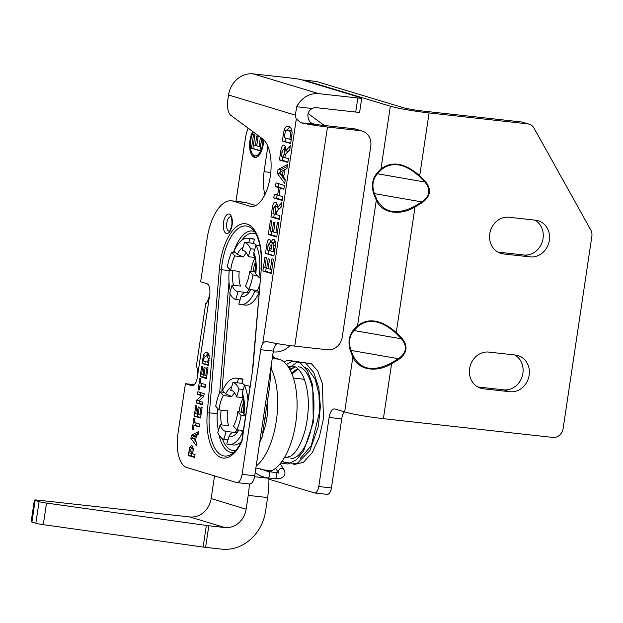 <?xml version="1.0" encoding="UTF-8"?>
<svg xmlns="http://www.w3.org/2000/svg" width="623" height="623" viewBox="0 0 623 623"><rect width="100%" height="100%" fill="white"/><g stroke="black" fill="none" stroke-linecap="round" stroke-linejoin="round"><path stroke-width="0.93" d="M289.002 367.967L297.366 362.095L311.282 363.559L317.777 371.059L322.403 383.643L323.446 418.726L319.311 437.027L312.372 452.415L303.448 462.305L293.791 464.602M296.19 370.031L298.012 368.824L292.039 374.096M255.321 468.963C259.339 468.519 261.154 468.722 260.764 469.563M272.672 355.655A14.944 6.783 -83.7 0 0 275.405 358.132L279.003 359.222A57.067 25.909 96.3 0 1 296.836 412.722A57.067 25.909 96.3 0 1 271.737 470.778A6.362 2.889 -83.7 0 0 270.538 471.923M256.162 466.152A57.067 25.909 -83.7 0 0 276.246 421.436A57.067 25.909 -83.7 0 0 271.137 368.606M304.655 380.007A39.74 18.044 -83.7 0 0 301.361 378.932L293.441 378.052M344.41 411.85A9.937 4.509 -83.7 0 0 341.731 418.874L331.413 487.934A7.468 3.395 96.3 0 1 327.301 494.366L314.67 492.972A7.468 3.395 96.3 0 1 314.389 492.918L268.926 479.188M315.884 81.403A7.157 3.247 96.3 0 1 316.157 81.411A7.157 3.247 96.3 0 1 316.422 81.465L402.988 107.592A14.944 1.114 -171.5 0 0 422.799 111.042L521.482 121.968L527.759 123.868A10.015 8.893 -73.2 0 1 529.176 124.156A10.015 8.893 -73.2 0 1 534.028 128.143L590.721 229.84A10.015 8.893 -73.2 0 1 591.85 236.421L563.137 428.531A10.015 8.893 -73.2 0 1 552.796 437.424L383.386 418.672A29.203 2.18 -171.5 0 1 344.667 411.928L334.948 409A9.937 4.509 -83.7 0 0 334.574 408.922A9.937 4.509 -83.7 0 0 329.108 417.472L318.781 486.54A7.468 3.395 96.3 0 1 314.67 492.972M302.708 80.141A7.157 3.247 96.3 0 1 303.526 80.009A7.157 3.247 96.3 0 1 303.79 80.063L390.356 106.198A29.203 2.18 8.5 0 0 429.083 112.942L527.759 123.868M324.24 125.464L308.089 113.511M529.176 124.156L522.899 122.256A10.015 8.893 106.8 0 0 521.482 121.968M534.955 220.129A18.597 16.517 -73.2 0 1 542.29 241.732A18.597 16.517 -73.2 0 1 523.834 254.994L497.87 252.12M514.8 354.97A18.597 16.517 -73.2 0 1 522.136 376.572A18.597 16.517 -73.2 0 1 503.68 389.827L477.716 386.953M515.447 355.04L488.837 352.088A18.597 16.517 106.8 0 0 469.906 367.126A18.597 16.517 106.8 0 0 480.722 388.246A18.597 16.517 106.8 0 0 483.355 388.783L509.964 391.727A18.597 16.517 106.8 0 0 528.896 376.689A18.597 16.517 106.8 0 0 518.079 355.577A18.597 16.517 106.8 0 0 515.447 355.04M508.991 217.256A18.597 16.517 106.8 0 0 490.052 232.293A18.597 16.517 106.8 0 0 500.876 253.405A18.597 16.517 106.8 0 0 503.509 253.943L530.118 256.886A18.597 16.517 106.8 0 0 549.05 241.856A18.597 16.517 106.8 0 0 538.233 220.737A18.597 16.517 106.8 0 0 535.601 220.199L508.991 217.256M351.006 350.43A0.794 0.545 158 0 0 350.399 350.897C347.821 342.806 348.864 335.805 353.529 329.894A0.794 0.607 44 0 0 353.981 330.54C349.269 336.085 348.28 342.72 351.006 350.43L353.482 356.551C360.974 369.821 373.527 372.009 391.151 363.108L398.44 358.692C406.617 352.883 407.606 346.248 401.414 338.803L395.66 332.947C381.268 320.222 368.715 318.034 357.991 326.382L353.981 330.54L401.414 338.803L402.03 338.344C408.252 346.147 407.208 353.148 398.891 359.339L398.44 358.692L351.006 350.43M353.529 329.894L357.547 325.736A0.794 0.607 44 0 0 357.991 326.382M376.962 173.108A0.794 0.607 44 0 0 377.406 173.755C372.702 179.299 371.713 185.934 374.439 193.644A0.794 0.545 158 0 0 373.823 194.111C371.253 186.02 372.297 179.019 376.962 173.108L380.98 168.95C391.953 160.664 404.864 162.915 419.7 175.694L425.454 181.558C431.684 189.361 430.641 196.362 422.316 202.553L415.027 206.968C399.732 216.298 381.276 213.082 376.3 200.224L357.547 325.736C368.52 317.457 381.432 319.7 396.267 332.487L395.66 332.947M398.891 359.339L391.594 363.754L391.151 363.108M383.386 418.672L391.594 363.754C376.3 373.084 357.843 369.867 352.875 357.01A0.794 0.545 -22 0 1 353.482 356.551M390.356 106.198L380.98 168.95A0.794 0.607 44 0 0 381.424 169.596L377.406 173.755L424.847 182.017L419.092 176.161C404.701 163.428 392.14 161.248 381.424 169.596M429.083 112.942L419.7 175.694L419.092 176.161M425.454 181.558L424.847 182.017C431.038 189.462 430.049 196.089 421.872 201.907L374.439 193.644L376.915 199.765C384.407 213.035 396.96 215.223 414.583 206.322L421.872 201.907L422.316 202.553M402.03 338.344L396.267 332.487L415.027 206.968L414.583 206.322M373.823 194.111L376.3 200.224A0.794 0.545 -22 0 1 376.915 199.765M290.263 345.594A76.785 34.857 96.3 0 1 273.902 351.917L273.248 351.839M261.753 138.228L259.877 150.813L251.474 148.274L253.561 134.319L254.978 134.747L253.46 144.902L255.329 145.463L256.738 136.016L258.156 136.445L256.746 145.899L259.02 146.584L260.414 137.239M261.707 138.189L260.43 146.74L259.02 146.584M258.109 136.429L256.731 145.618L255.329 145.463M254.924 134.732L252.883 148.43L259.916 150.556M251.474 148.274L252.883 148.43M259.261 155.018A13.511 6.137 96.3 0 1 256.536 155.999L255.134 155.843A13.511 6.137 -83.7 0 0 262.883 139.069M253.538 132.146A13.511 6.137 -83.7 0 0 250.368 146.179A13.511 6.137 -83.7 0 0 254.628 155.742A13.511 6.137 -83.7 0 0 255.134 155.843M255.671 157.417A15.1 6.853 96.3 0 1 252.689 154.286M263.63 139.708A15.1 6.853 96.3 0 1 254.955 157.424A15.1 6.853 96.3 0 1 254.394 157.308A15.1 6.853 96.3 0 1 249.659 147.09A15.1 6.853 96.3 0 1 252.782 131.585M267.874 146.273L264.074 171.707A30.605 13.893 -83.7 0 0 264.931 194.602M235.977 201.307L245.291 138.999A25.753 11.689 96.3 0 1 248.133 128.143M247.915 399.818A33.385 15.154 -83.7 0 0 244.442 385.435L249.021 385.941A33.385 15.154 96.3 0 1 249.745 387.592M241.187 412.138A19.157 8.699 96.3 0 1 243.663 402.178M243.032 398.401A20.746 9.415 -83.7 0 0 239.068 411.904M242.892 412.325A15.388 6.985 96.3 0 1 243.92 407.092M237.231 382.802L238.461 378.729A33.385 15.154 -83.7 0 0 236.288 378.122L240.867 378.628A33.385 15.154 96.3 0 1 243.04 379.236L241.81 383.309L233.01 382.335L230.728 390.224M230.627 390.208A20.746 9.415 96.3 0 1 230.674 390.216A20.746 9.415 96.3 0 1 236.608 396.921L238.983 389.048L243.211 389.515L242.215 392.809L242.238 395.636C243.897 400.387 244.317 406.328 243.5 413.462L245.478 416.141M242.838 397.614L236.608 396.921M245.275 415.915L241.054 415.448L237.768 411.764L243.624 412.41M237.768 411.764A20.746 9.415 96.3 0 1 233.438 426.085L236.724 429.777L240.945 430.244L242.651 432.152A33.385 15.154 96.3 0 1 228.945 444.487A33.385 15.154 96.3 0 1 226.772 443.88L228.002 439.807L223.782 439.34A29.008 13.169 96.3 0 1 217.801 432.627L220.184 424.754A20.746 9.415 96.3 0 0 226.11 431.459A20.746 9.415 96.3 0 0 226.165 431.459L237.036 432.666M219.023 409.911A20.746 9.415 96.3 0 1 223.353 395.589L220.067 391.898A29.008 13.169 96.3 0 0 215.737 406.227L219.023 409.911L227.465 410.845A20.746 9.415 96.3 0 0 228.633 425.688L220.184 424.754M236.288 378.122A33.385 15.154 -83.7 0 0 222.59 390.457L225.666 393.907L231.803 396.524L223.353 395.589M244.442 385.435L243.211 389.515M228.002 439.807L228.999 436.513C230.027 433.826 231.896 432.455 234.606 432.401M217.7 408.431A33.385 15.154 -83.7 0 0 218.478 430.392M240.945 430.244L243.328 430.509M242.651 432.152L243.079 432.198M241.428 441.497A33.385 15.154 96.3 0 1 233.524 444.993L228.945 444.487M238.461 378.729L243.04 379.236M241.81 383.309A29.008 13.169 96.3 0 1 243.172 383.986A29.008 13.169 96.3 0 1 244.94 385.489M233.01 382.335A29.008 13.169 96.3 0 1 238.983 389.048M241.054 415.448A29.008 13.169 96.3 0 1 236.724 429.777M220.067 391.898L224.288 392.365M223.782 439.34L226.165 431.459M264.183 422.978A34.771 15.785 -83.7 0 0 265.741 412.582M253 271.823A19.157 8.699 96.3 0 1 255.422 262.267M254.791 258.49A20.746 9.415 -83.7 0 0 250.874 271.581M254.706 272.01A15.388 6.985 96.3 0 1 255.687 267.181M257.128 275.436L258.856 277.266A33.385 15.154 -83.7 0 0 255.998 245.119L253.834 252.556L253.896 255.446C255.594 260.071 256.069 265.951 255.321 273.084L257.128 275.436L252.907 274.969L249.574 271.441L255.43 272.087M249.574 271.441A20.746 9.415 96.3 0 1 245.361 285.902L248.694 289.43L257.494 290.404L259.051 292.055M246.56 292.506C243.85 292.561 241.989 293.947 240.992 296.657L240.019 299.982L235.798 299.515L238.111 291.564L246.404 292.483M238.111 291.564A20.746 9.415 96.3 0 1 237.877 291.548A20.746 9.415 96.3 0 1 232.052 285.147L229.731 293.098A29.008 13.169 96.3 0 0 235.798 299.515M230.744 270.413A20.746 9.415 96.3 0 1 234.949 255.96L231.616 252.424A29.008 13.169 96.3 0 0 227.403 266.885L230.744 270.413L239.185 271.348A20.746 9.415 96.3 0 0 240.494 286.082L232.052 285.147M249.94 238.695L254.511 239.201L253.312 243.313L248.741 242.806L249.94 238.695A33.385 15.154 -83.7 0 0 248.055 238.212A33.385 15.154 -83.7 0 0 234.116 251.069L237.238 254.371L243.398 256.894L234.949 255.96M248.741 242.806L244.52 242.339L242.199 250.29L242.674 250.345M242.199 250.29A20.746 9.415 96.3 0 1 242.44 250.306A20.746 9.415 96.3 0 1 248.266 256.715L250.578 248.764L254.807 249.231M254.527 257.4L248.266 256.715M240.019 299.982L238.827 304.094A33.385 15.154 -83.7 0 0 240.704 304.577A33.385 15.154 -83.7 0 0 254.643 291.728L252.922 289.897M230.354 290.957A33.385 15.154 96.3 0 1 229.404 268.996M248.055 238.212L252.626 238.718A33.385 15.154 96.3 0 1 254.511 239.201M254.643 291.728L259.036 292.21M258.997 292.732A33.385 15.154 96.3 0 1 245.283 305.083L240.704 304.577M255.998 245.119L259.869 245.548M258.856 277.266L260.282 277.422M259.659 284.828A29.008 13.169 96.3 0 1 257.494 290.404M252.907 274.969A29.008 13.169 96.3 0 1 248.694 289.43M231.616 252.424L235.844 252.891M244.52 242.339A29.008 13.169 96.3 0 1 250.578 248.764M253.312 243.313A29.008 13.169 96.3 0 1 256.279 245.151M327.48 127.022L360.219 130.643A14.306 12.701 -73.2 0 1 362.243 131.064A14.306 12.701 -73.2 0 1 370.778 146.164L342.253 337.051A14.306 12.701 -73.2 0 1 327.472 349.76L294.741 346.131L327.48 127.022A23.799 1.776 -171.5 0 1 300.901 122.778L296.314 118.907L262.704 343.818A9.54 4.33 -83.7 0 0 260.726 349.729L273.349 351.123L254.721 475.77L242.098 474.376A9.54 4.33 96.3 0 1 236.849 482.584A9.54 4.33 96.3 0 1 236.491 482.514L186.799 467.515A30.208 13.714 96.3 0 1 177.944 433.709L185.42 383.69L191.58 385.551A9.859 4.478 -83.7 0 0 191.954 385.629A9.859 4.478 -83.7 0 0 197.374 377.141L197.398 376.985C197.577 370.817 197.242 367.212 196.385 366.16A23.799 1.776 8.5 0 1 196.37 366.075L205.746 303.354A23.799 1.776 -171.5 0 1 206.361 303.058M205.901 303.463L205.754 303.448C206.75 303.58 208.059 300.707 209.678 294.827L209.702 294.671A9.859 4.478 -83.7 0 0 206.813 283.644L200.653 281.783L207.023 239.131A44.513 20.209 96.3 0 1 231.53 200.808A44.513 20.209 96.3 0 1 233.189 201.151L249.831 206.174A34.771 15.785 -83.7 0 0 251.131 206.439A34.771 15.785 -83.7 0 0 270.032 178.053A34.771 15.785 -83.7 0 0 262.665 138.906L230.954 115.426A14.306 6.495 96.3 0 1 227.823 99.96L228.563 95L295.333 115.154L296.712 106.767A23.799 21.127 -73.2 0 1 318.75 93.66L253.148 73.864L292.218 78.187A7.157 0.53 -171.5 0 1 301.703 79.837L360.997 97.741A7.157 0.53 -171.5 0 1 361.737 98.091A7.157 0.53 -171.5 0 1 357.82 97.99L355.717 112.054L316.648 107.724A9.54 8.465 106.8 0 0 312.302 108.488C309.024 110.255 307.583 112.942 307.964 116.556A14.306 6.495 96.3 0 0 308.946 120.309C310.145 122.731 312.66 124.125 316.492 124.499A9.54 0.709 8.5 0 0 321.203 125.13L353.934 128.751L360.219 130.643M362.243 131.064L355.959 129.163A14.306 12.701 106.8 0 0 353.934 128.751M266.737 341.599L267.306 341.692A23.799 1.776 8.5 0 0 294.741 346.131M236.849 482.584L249.473 483.985A9.54 4.33 -83.7 0 0 254.721 475.77M242.098 474.376L260.726 349.729M295.333 115.154A14.306 6.495 -83.7 0 0 296.314 118.907M208.027 367.835L206.423 378.574L200.123 376.666L201.681 366.207L202.748 366.526L201.611 374.143L203.012 374.563L204.071 367.477L205.138 367.796L204.079 374.882L205.785 375.396L206.961 367.515L208.027 367.835M202.888 402.201L202.498 404.833L196.198 402.933L196.611 400.168L201.704 395.652L197.475 394.375L197.865 391.735L204.173 393.643L203.744 396.493L198.753 400.955L202.888 402.201M199.625 424.037L199.204 426.887L193.963 425.307L193.34 429.488L192.273 429.169L193.948 417.955L195.015 418.282L194.392 422.456L199.625 424.037M195.061 454.603L194.633 457.453L188.333 455.545L189.618 447.618L191.884 445.328L193.309 449.051L192.678 453.879L195.061 454.603M191.354 435.321L198.496 431.583L198.036 434.683L196.424 435.477L195.575 441.107L196.837 442.712L196.385 445.741L190.903 438.351L191.354 435.321L194.174 435.633L194.018 436.637M202.132 407.278L200.528 418.01L194.228 416.109L195.786 405.643L196.852 405.962L195.715 413.579L197.117 413.999L198.176 406.912L199.243 407.24L198.184 414.326L199.89 414.84L201.065 406.951L202.132 407.278M205.52 384.593L205.092 387.444L199.858 385.863L199.235 390.045L198.169 389.725L199.843 378.519L200.91 378.839L200.287 383.013L205.52 384.593M208.386 365.436L202.086 363.536L203.386 355.671C204.11 353.218 205.341 352.213 207.062 352.665L208.339 353.498L209.227 355.351L208.386 365.436M206.509 352.548L207.062 352.665M288.426 158.694L287.857 162.494L279.454 159.955L280.654 151.957C281.386 146.802 282.538 144.575 284.111 145.268C285.412 145.657 285.949 147.55 285.708 150.937L290.388 145.556L289.711 150.104L287.468 152.292C285.786 153.624 284.976 155.15 285.03 156.856L284.913 157.635L288.426 158.694M282.749 196.666L282.18 200.466L273.777 197.927L274.346 194.127L277.656 195.131L278.761 187.687L275.459 186.69L276.028 182.889L284.431 185.42L283.862 189.221L280.186 188.115L279.073 195.56L282.749 196.666M278.863 222.676L276.721 236.989L268.318 234.458L270.405 220.503L271.83 220.931L270.312 231.086L272.173 231.647L273.59 222.193L275.008 222.629L273.598 232.075L275.872 232.761L277.437 222.247L278.863 222.676M273.404 259.207L271.262 273.513L262.867 270.982L264.946 257.026L266.371 257.455L264.853 267.61L266.714 268.17L268.131 258.724L269.549 259.152L268.139 268.599L270.413 269.284L271.986 258.779L273.404 259.207M273.886 255.975L265.484 253.444L266.613 245.914C267.212 241.109 268.279 238.882 269.821 239.224L271.239 242.409C271.932 240.182 272.781 239.201 273.801 239.466C275.117 239.995 275.67 241.825 275.475 244.964L273.886 255.975M279.914 215.651L279.345 219.452L270.943 216.913L272.142 208.915C272.874 203.76 274.027 201.533 275.6 202.226C276.9 202.623 277.43 204.508 277.196 207.895L281.876 202.514L281.199 207.062L278.956 209.25C277.274 210.582 276.464 212.108 276.519 213.821L276.402 214.592L279.914 215.651M278.029 169.511L287.553 164.527L286.938 168.662L284.781 169.721L283.66 177.236L285.334 179.369L284.734 183.403L277.422 173.552L278.029 169.511L280.841 169.822L280.552 171.753M290.692 143.539L282.289 141L284.026 130.511C284.999 127.24 286.635 125.901 288.932 126.508L290.637 127.614L291.821 130.09L292.086 132.956L290.692 143.539M288.2 126.352L288.932 126.508M273.349 351.123A9.54 4.33 96.3 0 1 275.335 345.22L277.017 343.6M267.306 341.692C265.359 341.287 263.825 341.996 262.704 343.818M233.189 201.151L245.82 202.553A44.513 20.209 -83.7 0 0 244.154 202.21L231.53 200.808M245.82 202.553L255.703 205.535M205.785 375.396L206.875 375.521M203.012 374.563L204.103 374.688M203.293 374.594L202.934 376.977L206.501 378.06M200.123 376.666L202.934 376.977M200.606 392.568L200.287 394.686L203.853 395.761M197.475 394.375L200.287 394.686M201.704 395.652L203.83 395.885M196.611 400.168L199.298 400.464M199.329 401.126L199.01 403.245L202.576 404.319M196.198 402.933L199.01 403.245M196.066 422.955L195.684 425.493M192.273 429.169L193.371 429.286M193.963 425.307L199.274 426.366M193.317 448.474L191.471 448.264L190.381 449.611L189.82 453.022L191.611 453.56L191.845 452.002C192.234 449.393 192.102 448.147 191.471 448.264L193.317 448.459M191.611 453.56L192.709 453.684M189.618 447.618L192.429 447.929L192.328 448.35M192.998 446.559L192.429 447.929M191.495 453.521L191.144 455.857L194.711 456.932M188.333 455.545L191.144 455.857M196.813 442.836L194.656 439.931L195.217 436.069L192.593 437.307L194.641 439.931L195.739 440.048M195.217 436.069L196.315 436.186M198.207 433.515L194.174 435.633M190.903 438.351L193.644 438.654M199.89 414.84L200.98 414.957M197.117 413.999L198.215 414.124M197.398 414.03L197.039 416.421L200.606 417.496M194.228 416.109L197.039 416.421M201.961 383.519L201.579 386.058M198.169 389.725L199.267 389.85M199.858 385.863L205.169 386.93M208.261 358.389L206.563 355.585L204.18 357.392L203.573 361.013L207.747 362.267L208.261 358.389L209.375 358.513M207.747 362.267L208.837 362.391M209.336 355.881L206.563 355.585M202.086 363.536L208.464 364.922M207.996 353.155L206.353 355.507M205.247 361.511L204.897 363.848M287.102 152.651L287.219 151.101M285.778 149.45L283.636 149.216L282.328 150.844L281.448 156.583L283.574 157.23L283.995 154.418C284.618 150.525 284.493 148.788 283.636 149.216L286.331 149.504M283.574 157.23L284.952 157.385M285.708 150.937L288.527 151.249L289.874 149.006M285.217 146.288L284.002 149.247M282.764 156.98L282.274 160.267L287.935 161.98M279.454 159.955L282.274 160.267M280.186 188.115L283.94 188.707M278.769 183.715L278.279 187.001L281.541 188.263M275.459 186.69L278.279 187.001M278.761 187.687L281.58 187.998M277.656 195.131L279.112 195.287M277.087 194.96L276.596 198.239L282.258 199.952M273.777 197.927L276.596 198.239M275.872 232.761L277.328 232.924M272.173 231.647L273.637 231.811M271.628 231.483L271.137 234.77L276.799 236.475M268.318 234.458L271.137 234.77M270.413 269.284L271.869 269.447M266.714 268.17L268.178 268.334M266.169 268.007L265.678 271.293L271.34 272.999M262.867 270.982L265.678 271.293M270.148 245.376L269.502 242.993L268.287 244.637L267.446 250.064L269.385 250.648L270.148 245.376L271.659 245.548M269.385 250.648L270.826 250.804M272.57 243.453L272.095 243.281M273.902 245.594L273.139 243.359C272.453 242.549 271.823 244.091 271.246 247.985L270.787 251.069L273.03 251.747L273.902 245.594L275.382 245.758M273.03 251.747L274.494 251.91M265.484 253.444L273.964 255.461M271.239 242.409L274.058 242.721L274.961 240.634M270.919 240.579L269.977 243.04M268.793 250.469L268.303 253.756M278.59 209.616L278.707 208.059M277.266 206.408L275.125 206.174L273.816 207.802L272.936 213.549L275.062 214.187L275.483 211.376C276.106 207.482 275.981 205.746 275.125 206.174L277.819 206.462M275.062 214.187L276.441 214.343M277.196 207.895L280.015 208.207L281.362 205.964M276.705 203.246L275.491 206.205M274.252 213.946L273.762 217.232L279.423 218.938M270.943 216.913L273.762 217.232M282.414 175.655L283.177 170.507L279.68 172.166L282.414 175.655L283.87 175.818M283.177 170.507L284.641 170.671M287.265 166.466L280.841 169.822M280.366 173.038L280.241 173.864L285.163 180.506M277.422 173.552L280.241 173.864M290.52 134.132C290.793 132.294 290.045 131.04 288.262 130.394C286.533 129.919 285.474 130.729 285.085 132.808L284.275 137.628L289.835 139.303L290.52 134.132L292.016 134.295M289.835 139.303L291.299 139.466M292 131.103L288.262 130.394M282.289 141L290.77 143.017M289.687 126.827L287.024 130.246M285.599 138.026L285.108 141.312M242.191 382.047L243.172 383.986M252.93 368.123L261.263 268.988A45.907 20.839 -83.7 0 0 244.13 223.665A45.907 20.839 -83.7 0 0 219.319 269.704L207.288 412.776A45.907 20.839 -83.7 0 0 217.567 455.538A45.907 20.839 -83.7 0 0 242.004 441.185L252.93 368.123L241.802 440.749M259.729 442.275L262.057 437.214L269.627 386.54L268.077 386.4M262.034 437.299L260.398 437.813M355.717 112.054A7.157 0.53 8.5 0 0 359.642 112.156L361.737 98.091M253.148 73.864A23.799 21.127 106.8 0 0 228.563 95M194.212 384.664L185.42 383.69M318.75 93.66L357.82 97.99M214.538 475.886L211.142 498.595A20.668 18.347 -73.2 0 1 189.797 516.95L38.478 500.199A7.468 0.561 8.5 0 0 34.382 500.09A7.468 0.561 8.5 0 0 35.153 500.456L39.085 501.647A7.468 0.561 8.5 0 0 46.53 503.065L206.361 525.454A7.468 0.561 8.5 0 0 208.822 525.765L224.802 527.533A20.668 18.347 106.8 0 0 246.147 509.178L248.211 495.402A54.684 24.827 -83.7 0 0 249.364 483.97M268.91 478.137A6.362 2.889 -83.7 0 0 268.91 478.324A54.684 24.827 96.3 0 1 267.61 497.543L265.554 511.327A42.574 37.801 -73.2 0 1 221.57 549.136L205.59 547.368A7.468 0.561 -171.5 0 1 203.129 547.056L43.299 524.667A7.468 0.561 -171.5 0 1 35.854 523.25L31.921 522.066A7.468 0.561 -171.5 0 1 31.15 521.692L34.382 500.09M262.524 434.091A35.573 16.151 -83.7 0 0 267.469 400.971M278.286 472.452L278.341 470.638L279.914 468.885L282.133 468.364L283.8 469.329C286.082 473.324 284.991 476.354 280.545 478.425L275.358 478.737A12.881 5.638 20.7 0 0 280.545 478.425M289.726 369.205L295.177 366.877M298.253 366.768C301.205 366.955 304.133 369.237 307.038 373.613C313.026 384.056 315.129 398.58 313.338 417.184C310.745 435.602 305.667 448.373 298.106 455.506C295.357 457.773 292.958 458.738 290.918 458.396L290.902 458.388M291.611 373.084L297.685 368.528M274.961 478.807L268.287 477.95L275.358 478.737C277.11 476.346 277.212 474.267 275.662 472.491L268.583 471.704L260.928 469.064M268.287 477.95C270.032 475.567 270.133 473.48 268.583 471.704M271.737 470.778L262.104 469.711M279.003 359.222L272.251 358.474M344.667 411.928L352.875 357.01L350.399 350.897M503.68 389.827L509.964 391.727M478.23 387.233L483.355 388.783M523.834 254.994L530.118 256.886M498.384 252.401L503.509 253.943M303.79 80.063L316.422 81.465M329.108 417.472L341.731 418.874M318.781 486.54L331.413 487.934M270.771 172.446L264.074 171.707M231.803 396.524A20.746 9.415 96.3 0 1 234.653 392.903M231.647 386.836A25.512 11.58 -83.7 0 0 225.666 393.907M243.905 414.373A25.512 11.58 -83.7 0 0 242.215 392.809M228.999 436.513A25.512 11.58 -83.7 0 0 238.85 430.01M221.095 410.144A25.512 11.58 -83.7 0 0 221.601 424.909M243.398 256.894A20.746 9.415 96.3 0 1 246.42 252.993M255.734 273.964A25.512 11.58 -83.7 0 0 253.834 252.556M240.992 296.657A25.512 11.58 -83.7 0 0 250.859 289.672M232.815 270.647A25.512 11.58 -83.7 0 0 233.423 285.295M243.134 247.097A25.512 11.58 -83.7 0 0 237.238 254.371M197.398 376.985L209.678 294.827M229.248 214.086A9.797 4.447 -83.7 0 0 223.346 227.45A9.797 4.447 -83.7 0 0 230.821 229.708A9.797 4.447 -83.7 0 0 229.248 214.086M229.108 231.25A7.312 3.317 96.3 0 1 226.702 223.626A7.312 3.317 96.3 0 1 230.72 216.718M191.845 452.002L192.943 452.119M189.01 450.974L190.108 451.099M208.059 360.141L209.157 360.258M203.386 355.671L204.936 355.842M202.864 358.318L203.97 358.443M283.995 154.418L285.552 154.59M288.41 147.355L290.092 147.542M280.654 151.957L282.118 152.121M269.759 248.156L271.2 248.312M273.559 248.219L275.016 248.382M266.613 245.914L268.046 246.069M275.483 211.376L277.04 211.547M279.891 204.313L281.58 204.5M272.142 208.915L273.606 209.079M290.263 136.468L291.72 136.632M284.026 130.511L286.097 130.737M283.325 134.046L284.804 134.21M261.263 268.988L252.658 368.084M241.833 440.64C238.298 447.976 234.544 452.68 230.565 454.751A43.758 19.866 96.3 0 1 209.375 412.885L207.288 412.776M219.319 269.704L221.399 269.806A43.758 19.866 96.3 0 1 251.801 228.548C254.425 230.744 256.645 234.583 258.452 240.05C261.006 248.273 261.847 257.93 260.99 269.027M217.225 413.524L209.375 412.885L221.399 269.806L229.241 270.444M229.007 281.869L219.693 392.685M217.988 427.985A39.451 17.911 -83.7 0 0 218.33 430.882M219.086 435.088A39.451 17.911 -83.7 0 0 233.781 452.438M254.433 231.507A39.451 17.911 -83.7 0 0 233.438 252.626M241.669 240.353A37.302 16.938 96.3 0 1 256.014 234.116M235.899 450.242A37.302 16.938 96.3 0 1 222.372 438.623M221.835 392.093L230.097 293.838M300.901 122.778L316.492 124.499M192.328 385.637L191.58 385.551M312.302 108.488L296.712 106.767M252.463 206.47L249.831 206.174M189.797 516.95L224.802 527.533M211.142 498.595L246.147 509.178M275.405 358.132L272.352 357.797M31.921 522.066L35.153 500.456M35.854 523.25L39.085 501.647M43.299 524.667L46.53 503.065M203.129 547.056L206.361 525.454M205.59 547.368L208.822 525.765M267.61 497.543L248.211 495.402M268.91 478.324L254.558 476.735M280.186 463.644L283.8 469.329M275.592 468.278L278.255 472.46M288.254 366.815L292.615 366.16C296.361 366.347 299.904 369.797 303.253 376.518C309.234 391.275 309.935 408.883 305.348 429.356C301.633 443.046 296.805 451.955 290.848 456.083L285.311 457.796L284.368 457.617M283.847 361.87L287.74 360.296L299.383 361.924L307.552 370.95L312.762 385.364L313.252 422.503L303.705 450.811L296.431 459.79L288.044 464.018L280.685 463.021M286.494 364.486L291.556 361.527L305.496 362.843L313.743 372.554L318.812 387.872L320.37 406.718L318.322 426.459L309.95 450.421L297.046 463.652L284.166 462.43L282.258 460.903M305.504 367.749L308.019 369.026L315.324 379.485L318.976 394.39L319.498 412.286L311.305 445.593L300.286 458.396M290.038 369.782L295.357 366.963M278.621 473.098L278.94 472.234L275.662 472.491M267.89 478.028L261.107 476.245L255.173 472.771M284.695 457.056L288.2 457.446M316.157 81.411L303.526 80.009M234.567 432.393L237.745 429.893M249.823 289.555L246.35 292.483L248.803 292.755M230.806 216.726L230.681 216.687C230.222 217.435 231.935 214.328 231.951 224.249C229.638 233.975 228.914 230.323 229.069 231.265L229.202 231.265M269.627 386.54L271.651 362.524"/></g></svg>

